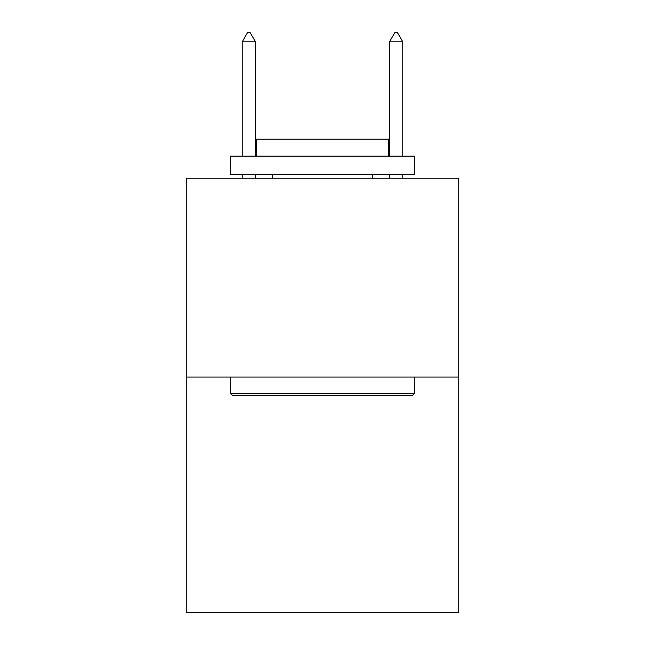 <?xml version="1.0" encoding="UTF-8"?>
<svg xmlns="http://www.w3.org/2000/svg" width="645" height="645" viewBox="0 0 645 645"><rect width="100%" height="100%" fill="white"/><g stroke="black" fill="none" stroke-linecap="round" stroke-linejoin="round"><path stroke-width="0.97" d="M458.748 377.075L458.748 178.222L186.252 178.222L186.252 612.75L458.748 612.75L458.748 377.075L186.252 377.075M412.349 395.49L232.651 395.49L230.442 393.273L414.558 393.273L412.349 395.49M230.442 156.13L414.558 156.13L414.558 174.537L230.442 174.537L230.442 156.13M388.782 156.13L388.782 139.191L256.218 139.191L256.218 156.13M230.442 377.075L230.442 393.273M414.558 377.075L414.558 393.273M272.416 174.537L272.416 178.222M372.584 174.537L372.584 178.222M255.476 41.828L249.954 32.25L247.744 32.25L242.222 41.828L255.476 41.828L255.476 156.13M255.476 174.537L255.476 178.222M242.222 41.828L242.222 156.13M242.222 174.537L242.222 178.222M395.046 32.25L397.256 32.25L402.778 41.828L389.524 41.828L395.046 32.25M402.778 178.222L402.778 174.537M402.778 156.13L402.778 41.828M389.524 178.222L389.524 174.537M389.524 156.13L389.524 41.828"/></g></svg>
